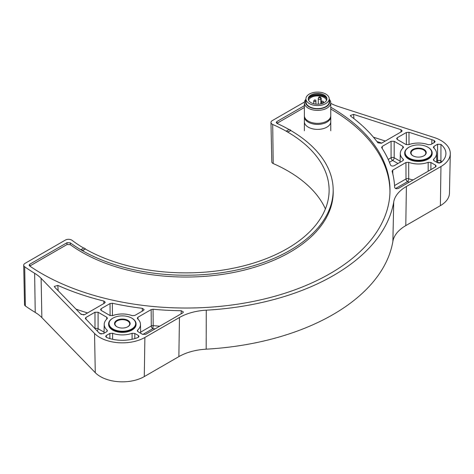 <?xml version="1.0" encoding="UTF-8"?>
<svg xmlns="http://www.w3.org/2000/svg" width="474" height="474" viewBox="0 0 474 474"><rect width="100%" height="100%" fill="white"/><g stroke="black" fill="none" stroke-linecap="round" stroke-linejoin="round"><path stroke-width="0.71" d="M325.395 208.927A144.025 83.151 0 0 0 273.202 163.542A3.549 2.05 180 0 1 271.803 161.936L270.962 122.464A4.396 2.536 180 0 1 272.248 120.639L304.45 102.046M330.763 103.368A43.958 25.377 0 0 0 338.614 106.609L434.006 137.454A31.865 18.397 180 0 1 450.3 153.73A31.865 18.397 180 0 1 440.968 166.516L406.39 186.478A43.958 25.377 180 0 0 393.722 201.954A208.785 120.544 0 0 1 206.261 310.18A43.958 25.377 180 0 0 179.462 317.491L144.884 337.458A31.865 18.397 0 0 1 94.545 333.441L41.12 278.362A43.958 25.377 180 0 0 34.626 273.273A208.785 120.544 0 0 1 24.701 266.803L25.353 305.967A3.549 2.05 180 0 1 24.541 304.693L23.7 265.221A4.396 2.536 180 0 1 24.986 263.396L65.424 240.045A4.396 2.536 180 0 1 72.024 240.306A143.184 82.666 0 0 0 83.679 248.08M25.353 305.967A207.944 120.052 0 0 0 35.236 312.419A44.799 25.863 180 0 1 41.86 317.604L95.28 372.677A31.023 17.911 0 0 0 144.286 376.593L178.864 356.626A44.799 25.863 180 0 1 206.178 349.172A207.944 120.052 0 0 0 392.881 241.385A44.799 25.863 180 0 1 405.791 225.612L440.37 205.651A31.023 17.911 180 0 0 449.459 193.202L450.3 153.73M85.231 248.98A143.184 82.666 0 0 0 85.462 249.111A143.184 82.666 0 0 0 242.042 266.264A143.184 82.666 0 0 0 329.104 189.191A143.184 82.666 0 0 0 287.949 132.21A143.184 82.666 0 0 0 286.397 131.31A143.184 82.666 0 0 0 272.692 124.455A4.396 2.536 180 0 1 270.962 122.464M24.701 266.803A4.396 2.536 180 0 1 23.7 265.221M330.757 107.219A204.063 117.813 0 0 1 389.978 191.668A204.063 117.813 0 0 1 254.544 301.168A204.063 117.813 0 0 1 29.619 265.95L29.104 265.156L29.744 264.237L67 242.724L70.282 242.836A147.248 85.012 0 0 0 81.03 249.875L81.03 249.608A147.248 85.012 0 0 0 82.589 250.503L82.589 250.776A147.248 85.012 0 0 0 243.624 268.432A147.248 85.012 0 0 0 333.169 189.162A147.248 85.012 0 0 0 290.829 130.551L290.829 130.279A147.248 85.012 0 0 0 289.27 129.384L286.397 131.043A143.184 82.666 180 0 1 287.949 131.938L290.829 130.551A147.248 85.012 0 0 0 290.592 130.415M289.039 129.52A147.248 85.012 0 0 0 277.077 123.441L276.241 122.47L276.887 121.551L304.385 105.672M108.623 324.18A13.734 7.928 0 0 0 112.634 330.058A13.734 7.928 0 0 0 127.82 331.723A13.734 7.928 0 0 0 136.079 324.18M404.707 153.238A13.734 7.928 0 0 0 408.724 159.11A13.734 7.928 0 0 0 423.904 160.781A13.734 7.928 0 0 0 432.164 153.238M434.113 142.662L434.184 140.511L435.126 141.572L434.48 142.449L430.913 144.505L428.182 144.677A18.131 10.469 0 0 0 408.689 144.677L405.957 144.505L397.289 139.504L396.649 138.627L397.289 137.709L406.348 132.477L408.979 132.27L431.855 139.664L431.814 143.983M434.184 140.511A27.474 15.861 0 0 0 431.855 139.664M381.742 147.74L382.245 146.395L391.074 141.299L394.184 141.299L402.847 146.3L403.493 147.218L403.143 147.876A18.131 10.469 0 0 0 400.305 153.375A18.131 10.469 0 0 0 403.143 159.134L403.493 159.833L402.847 160.71L394.22 165.693C392.555 166.315 391.323 166.101 390.517 165.059A209.176 120.763 0 0 0 381.742 147.74L381.6 147.313M433.763 160.526L433.722 159.134L433.378 159.833L434.024 160.71L437.591 162.766L440.944 162.6A27.474 15.861 0 0 0 445.904 153.7A27.474 15.861 0 0 0 440.944 144.41L437.591 144.238L434.024 146.3L433.378 147.218L433.722 147.876A18.131 10.469 0 0 1 436.566 153.375L436.755 162.286M433.722 159.134A18.131 10.469 0 0 0 436.566 153.375M392.111 171.238L392.727 170.142L405.957 162.505L408.689 162.333A18.131 10.469 0 0 0 428.182 162.333L430.913 162.505L435.529 165.165L436.169 166.09L435.529 166.961L398.415 188.391C396.513 189.037 395.263 188.747 394.664 187.52A208.785 120.544 0 0 0 392.111 171.238L392.087 171.055M377.92 142.84A208.785 120.544 0 0 0 350.79 116.248L350.327 115.526L353.598 114.364L401.01 129.692L402.13 130.824L401.49 131.695L381.493 143.243L377.92 142.84M142.241 311.169L142.36 308.331L144.102 309.599L143.456 310.47L134.829 315.447L132.092 315.619A18.131 10.469 180 0 0 112.605 315.619L109.867 315.447L101.205 310.446L100.559 309.558L101.205 308.651L101.229 310.464M142.36 308.331A209.176 120.763 180 0 1 112.362 303.265L110.033 303.556L101.205 308.651M137.638 318.824A18.131 10.469 180 0 1 140.482 324.317A18.131 10.469 180 0 1 137.638 330.076L137.294 330.775L137.94 331.652L142.55 334.318L145.66 334.318L182.774 312.887L183.414 312.028L181.269 310.725A208.785 120.544 180 0 1 153.061 309.249L151.165 309.605L137.94 317.242L137.294 318.161L137.638 318.824M107.023 331.474L107.059 330.076L107.402 330.775L106.763 331.652L103.196 333.714L99.842 333.542A27.474 15.861 180 0 1 98.379 332.197L85.284 318.386L85.93 317.473L94.99 312.242L98.094 312.242L106.763 317.242L107.402 318.161L107.059 318.824A18.131 10.469 180 0 0 104.221 324.317L104.031 333.234M107.059 330.076A18.131 10.469 180 0 1 104.221 324.317M138.396 335.509L134.829 333.447L132.092 333.275A18.131 10.469 180 0 1 112.605 333.275L109.867 333.447L106.306 335.509L105.661 336.427L106.597 337.441A27.474 15.861 180 0 0 138.1 337.441L139.036 336.427L138.396 335.509L138.331 337.334M54.551 287.019L81.101 314.386L84.573 314.665L104.57 303.123L105.216 302.252L103.877 301.055A208.785 120.544 180 0 1 57.822 285.395L54.273 286.444L54.551 287.019M81.03 249.875A147.248 85.012 0 0 0 82.589 250.776L85.462 248.844A143.184 82.666 180 0 1 83.91 247.949L81.03 249.608M290.829 130.279L287.949 131.938M85.462 248.844L82.589 250.503M276.887 121.551L276.94 123.341L304.385 107.497M67 242.724L67 244.554L70.276 244.667A147.29 85.036 0 0 0 235.785 272.023A147.29 85.036 0 0 0 333.181 190.062M70.282 242.836L70.276 244.667M430.896 169.639L430.913 162.505M395.571 188.522L407.557 181.601A2.198 0.942 109.7 0 0 408.712 178.757L408.689 162.333M428.17 171.215L428.182 162.333M409.24 182.14A20.672 11.939 0 0 1 407.557 181.601A2.198 1.268 60 0 1 406.005 178.941L405.957 162.505M439.623 163.109A2.198 1.487 130.5 0 0 440.915 160.923L440.944 144.41M434.077 148.208L434.024 146.3M405.993 156.864L405.993 156.325M408.712 159.104L408.712 158.565M428.158 159.104L428.158 158.565M430.878 156.864L430.878 156.325M403.107 160.526L403.143 159.134M402.793 148.208L402.847 146.3M353.936 118.648L353.598 114.364M438.705 163.115A2.198 1.268 60 0 1 437.538 160.733L437.591 144.238M389.427 162.268L392.626 160.419A2.198 1.268 60 0 1 391.074 157.759L391.074 141.299M109.678 327.51L109.69 326.983M137.673 331.474L137.638 330.076M137.987 319.156L137.94 317.242M140.648 332.144L151.283 325.999A2.198 1.232 179.6 0 1 153.179 325.644L152.835 328.66A2.198 1.268 60 0 1 151.283 325.999L151.165 309.605M181.115 313.847L181.269 310.725M134.812 338.584L134.829 333.447M109.885 338.584L109.867 333.447M132.086 339.277L132.092 333.275M112.611 339.277L112.605 333.275M106.709 319.156L106.763 317.242M132.074 330.052L132.074 329.513M134.794 327.807L134.794 327.267M112.427 315.678L112.362 303.265M103.788 303.573L103.877 301.055M58.172 290.746L57.822 285.395M94.99 312.242L94.99 328.701A2.198 1.226 180 0 1 98.094 328.707A2.198 1.268 -60 0 1 97.123 330.899M397.988 163.518L392.626 160.419A2.198 1.268 120 0 0 394.184 157.759L394.184 141.299M116.989 326.823A7.365 4.248 180 0 1 114.986 323.908A7.365 4.248 180 0 1 119.531 319.986A7.365 4.248 180 0 1 127.553 320.904A7.365 4.248 180 0 1 129.71 323.908A7.365 4.248 180 0 1 127.707 326.823M116.829 326.734L116.829 326.734A7.803 4.503 180 0 1 116.829 320.365A7.803 4.503 180 0 1 127.867 320.365A7.803 4.503 180 0 1 127.867 326.734A7.803 4.503 180 0 1 116.829 326.734M112.948 328.98A13.296 7.679 180 0 1 112.948 318.125A13.296 7.679 180 0 1 131.748 318.125L131.748 318.125A13.296 7.679 180 0 1 131.748 328.98A13.296 7.679 180 0 1 112.948 328.98M132.062 318.303L131.748 318.125L132.062 318.303A13.734 7.928 180 0 1 132.062 329.519A13.734 7.928 180 0 1 112.634 329.519A13.734 7.928 180 0 1 112.634 318.303A13.734 7.928 180 0 1 112.794 318.214M413.079 155.881A7.365 4.248 180 0 1 411.071 152.966A7.365 4.248 180 0 1 415.615 149.037A7.365 4.248 180 0 1 423.643 149.962A7.365 4.248 180 0 1 425.8 152.966A7.365 4.248 180 0 1 423.792 155.881M412.919 155.792L412.919 155.792A7.803 4.503 180 0 1 412.919 149.423A7.803 4.503 180 0 1 423.952 149.423A7.803 4.503 180 0 1 423.952 155.792A7.803 4.503 180 0 1 412.919 155.792M409.032 158.038A13.296 7.679 180 0 1 409.032 147.177A13.296 7.679 180 0 1 427.838 147.177L427.838 147.177A13.296 7.679 180 0 1 427.838 158.038A13.296 7.679 180 0 1 409.032 158.038M428.146 147.361L427.838 147.177L428.146 147.361A13.734 7.928 180 0 1 428.146 158.577A13.734 7.928 180 0 1 408.724 158.577A13.734 7.928 180 0 1 408.724 147.361A13.734 7.928 180 0 1 408.878 147.272M320.868 103.877L320.868 98.799A1.096 0.865 -155.1 0 0 319.808 97.739L320.151 97.004L321.188 98.118L321.188 103.8M318.641 97.727L318.961 97.117L319.725 96.939L319.387 97.674L319.808 97.739M320.151 97.004A9.119 5.267 0 0 0 319.725 96.939M308.58 100.287A9.119 5.267 180 0 1 308.764 99.795A9.119 5.267 180 0 1 318.007 95.902A9.119 5.267 180 0 1 326.568 100.287M326.527 98.183A10.327 5.966 0 0 0 324.88 96.945A10.327 5.966 0 0 0 310.274 96.939A10.327 5.966 0 0 0 308.621 98.183M308.752 97.952A10.772 6.221 180 0 1 309.96 97.123A10.772 6.221 180 0 1 310.12 97.034M325.028 97.034A10.772 6.221 180 0 1 325.188 97.123A10.772 6.221 180 0 1 326.396 97.958M315.038 100.239L314.618 100.174L315.038 100.239M330.763 102.781L330.757 116.776A13.189 7.614 180 0 1 320.981 124.129A13.189 7.614 180 0 1 304.385 116.77L304.385 102.775A13.189 7.614 0 0 0 320.981 110.134A13.189 7.614 0 0 0 330.763 102.781A13.189 7.614 0 0 0 329.223 99.208M305.926 99.208A13.189 7.614 0 0 0 304.385 102.775M305.926 100.014A12.087 6.98 0 0 0 308.989 106.792A12.087 6.98 0 0 0 320.697 108.623A12.087 6.98 0 0 0 329.223 100.014M329.223 98.829L329.223 101.88A11.649 6.725 180 0 1 320.584 108.374A11.649 6.725 180 0 1 305.926 101.88L305.926 98.829A11.649 6.725 0 0 0 320.584 105.329A11.649 6.725 0 0 0 329.223 98.829A11.649 6.725 0 0 0 314.564 92.329A11.649 6.725 0 0 0 305.926 98.829M315.163 93.621A9.338 5.392 180 0 1 326.918 98.829A9.338 5.392 180 0 1 319.986 104.037A9.338 5.392 180 0 1 308.236 98.829A9.338 5.392 180 0 1 315.163 93.621M326.882 99.279A9.338 5.392 0 0 0 315.163 94.516A9.338 5.392 0 0 0 308.266 99.273M330.757 127.779L330.757 121.771A13.189 7.614 180 0 1 324.157 128.365A13.189 7.614 180 0 1 320.981 129.124A13.189 7.614 180 0 1 304.385 121.765L304.385 127.773M304.385 130.765L304.385 115.727A13.189 7.614 0 0 0 320.981 123.086A13.189 7.614 0 0 0 330.757 115.727L330.757 130.771M330.757 109.044A204.021 117.789 180 0 1 389.948 192.562M29.767 266.05L67 244.554M272.692 124.455L273.202 163.542M29.744 264.237L29.797 266.033M435.476 166.996L435.529 165.165M394.558 185.547L406.005 178.941A2.198 1.226 -0.2 0 1 408.712 178.757A18.48 10.665 0 0 0 413.115 179.901M392.816 173.988L392.727 170.142M436.732 161.201L437.538 160.733A2.198 1.221 0.2 0 1 440.915 160.923A27.125 15.66 180 0 1 441.863 161.788M409.021 144.558L408.979 132.27M426.262 160.022A18.48 10.665 0 0 0 425.8 159.904M411.071 159.904A18.48 10.665 0 0 0 410.608 160.022M406.396 144.7L406.348 132.477M397.348 139.534L397.289 137.709M388.194 159.424L391.074 157.759A2.198 1.226 0 0 1 394.184 157.759L400.139 161.201M382.299 148.605L382.245 146.395M400.927 132.021L401.01 129.692M373.429 137.187L385.321 141.033M376.937 141.536L381.748 143.095M153.061 309.249L153.179 325.644A209.135 120.74 0 0 0 159.744 326.183M106.366 337.334L106.306 335.509M104.049 332.144L98.094 328.707L98.094 312.242M130.172 330.965A18.48 10.665 0 0 0 129.71 330.846M114.986 330.846A18.48 10.665 0 0 0 114.524 330.965M112.385 329.91L112.397 329.377M85.984 319.417L85.93 317.473M110.098 315.566L110.033 303.556M75.976 309.101A209.135 120.74 0 0 0 87.554 312.941M142.816 334.448L152.835 328.66A211.327 122.008 0 0 0 155.105 328.861M98.942 332.748L101.211 334.057M80.693 313.966A211.327 122.008 0 0 0 83.762 314.961M34.626 273.273L35.236 312.419M393.722 201.954L392.881 241.385M206.261 310.18L206.178 349.172M144.884 337.458L144.286 376.593M179.462 317.491L178.864 356.626M41.12 278.362L41.86 317.604M94.545 333.441L95.28 372.677M406.39 186.478L405.791 225.612M440.968 166.516L440.37 205.651M319.387 97.674A1.096 0.865 -155.1 0 0 318.386 98.106L318.279 98.604A1.321 0.764 180 0 0 319.423 99.362A1.321 0.764 180 0 0 320.868 98.799L321.188 98.118M318.706 97.419L318.386 98.106A1.096 0.865 -155.1 0 0 318.321 98.408A1.321 0.764 180 0 0 318.279 98.604L318.279 104.209M315.891 101.092A1.096 0.634 0 0 0 315.927 100.926C315.992 100.215 315.5 99.901 314.44 99.978L313.729 100.926A1.096 0.634 0 0 0 315.376 101.477A1.096 0.634 0 0 0 315.891 101.092M314.985 100.298A1.096 0.634 0 0 0 314.671 100.298M313.77 100.761A1.096 0.634 0 0 0 313.729 100.926L313.729 103.741M322.883 102.639A1.096 0.634 0 0 0 323.392 102.254A1.096 0.634 0 0 0 323.434 102.088C323.499 101.383 323.001 101.063 321.947 101.146L321.236 102.088A1.096 0.634 0 0 0 322.883 102.639M321.271 101.922A1.096 0.634 0 0 0 321.236 102.088L321.236 103.794M322.225 101.258L322.545 101.406L322.225 101.258A0.877 0.361 -108.4 0 0 321.947 101.146M333.169 189.162L333.21 190.957M400.305 153.375L400.115 162.286M140.482 324.317L140.671 333.234M114.986 330.603L114.986 331.142M112.948 318.125L112.634 318.303M129.71 330.603L129.71 331.142M411.071 159.661L411.071 160.2M409.032 147.177L408.724 147.361M425.8 159.661L425.8 160.2M310.274 96.939L309.96 97.123M324.88 96.945L325.188 97.123M315.927 104.138L315.927 100.926M323.434 103.03L323.434 102.088"/></g></svg>
